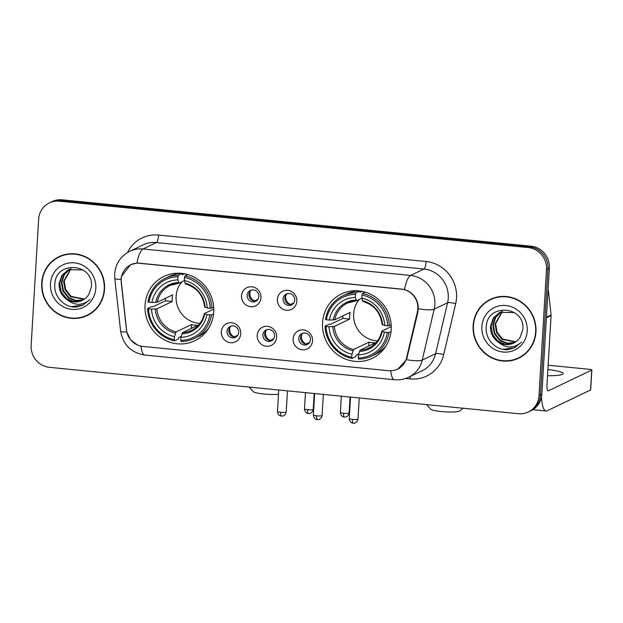 <?xml version="1.0" encoding="UTF-8"?>
<svg xmlns="http://www.w3.org/2000/svg" width="623" height="623" viewBox="0 0 623 623"><rect width="100%" height="100%" fill="white"/><g stroke="black" fill="none" stroke-linecap="round" stroke-linejoin="round"><path stroke-width="0.93" d="M322.535 322.737A35.675 34.094 -115.6 0 0 337.915 354.954A35.675 34.094 -115.6 0 0 372.274 358.303A35.675 34.094 -115.6 0 0 391.197 329.528A35.675 34.094 -115.6 0 0 375.825 297.311A35.675 34.094 -115.6 0 0 341.459 293.955A35.675 34.094 -115.6 0 0 322.535 322.737M145.042 305.184A35.675 34.094 -115.6 0 0 160.423 337.401A35.675 34.094 -115.6 0 0 194.789 340.758A35.675 34.094 -115.6 0 0 213.712 311.975A35.675 34.094 -115.6 0 0 198.332 279.758A35.675 34.094 -115.6 0 0 163.974 276.402A35.675 34.094 -115.6 0 0 145.042 305.184M240.766 333.702A10.093 9.649 64.4 0 1 230.455 342.705A10.093 9.649 64.4 0 1 221.329 331.779A10.093 9.649 64.4 0 1 231.639 322.769A10.093 9.649 64.4 0 1 240.766 333.702M226.998 331.311A6.059 5.786 -115.6 0 0 235.447 337.347A6.059 5.786 -115.6 0 0 236.047 326.989A6.059 5.786 -115.6 0 0 226.998 331.311M276.651 337.253A10.093 9.649 64.4 0 1 266.34 346.256A10.093 9.649 64.4 0 1 257.213 335.33A10.093 9.649 64.4 0 1 267.524 326.32A10.093 9.649 64.4 0 1 276.651 337.253M262.89 334.855A6.059 5.786 -115.6 0 0 271.332 340.898A6.059 5.786 -115.6 0 0 271.94 330.54A6.059 5.786 -115.6 0 0 262.89 334.855M312.536 340.797A10.093 9.649 64.4 0 1 302.225 349.807A10.093 9.649 64.4 0 1 293.106 338.881A10.093 9.649 64.4 0 1 303.409 329.871A10.093 9.649 64.4 0 1 312.536 340.797M298.775 338.406A6.059 5.786 -115.6 0 0 307.217 344.449A6.059 5.786 -115.6 0 0 307.824 334.092A6.059 5.786 -115.6 0 0 298.775 338.406M260.951 297.732A10.093 9.649 64.4 0 1 250.641 306.734A10.093 9.649 64.4 0 1 241.514 295.808A10.093 9.649 64.4 0 1 251.824 286.798A10.093 9.649 64.4 0 1 260.951 297.732M247.183 295.333A6.059 5.786 -115.6 0 0 255.632 301.376A6.059 5.786 -115.6 0 0 256.232 291.019A6.059 5.786 -115.6 0 0 247.183 295.333M296.836 301.275A10.093 9.649 64.4 0 1 286.525 310.285A10.093 9.649 64.4 0 1 277.399 299.359A10.093 9.649 64.4 0 1 287.709 290.349A10.093 9.649 64.4 0 1 296.836 301.275M283.076 298.884A6.059 5.786 -115.6 0 0 291.517 304.927A6.059 5.786 -115.6 0 0 292.125 294.57A6.059 5.786 -115.6 0 0 283.076 298.884M236.304 336.841A6.059 5.786 64.4 0 1 231.149 326.078M272.189 340.392A6.059 5.786 64.4 0 1 267.033 329.622M308.074 343.935A6.059 5.786 64.4 0 1 302.918 333.173M256.489 300.87A6.059 5.786 64.4 0 1 251.334 290.1M292.374 304.421A6.059 5.786 64.4 0 1 287.219 293.651M121.244 282.569A18.176 17.366 64.4 0 1 121.166 279.431A18.176 17.366 64.4 0 1 130.807 264.767A18.176 17.366 64.4 0 1 139.723 263.218L401.422 289.095A18.176 17.366 64.4 0 1 417.394 311.858L406.632 357.586A18.176 17.366 64.4 0 1 397.443 369.151A18.176 17.366 64.4 0 1 388.526 370.708L142.823 346.411A18.176 17.366 64.4 0 1 126.477 329.879L121.244 282.569M41.702 283.006A32.645 31.205 -115.6 0 0 55.774 312.481A32.645 31.205 -115.6 0 0 87.22 315.55A32.645 31.205 -115.6 0 0 104.539 289.212A32.645 31.205 -115.6 0 0 90.46 259.736A32.645 31.205 -115.6 0 0 59.021 256.668A32.645 31.205 -115.6 0 0 41.702 283.006M81.878 317.162A32.645 31.205 -115.6 0 0 87.929 315.199M473.122 325.665A32.645 31.205 -115.6 0 0 487.194 355.149A32.645 31.205 -115.6 0 0 518.64 358.217A32.645 31.205 -115.6 0 0 535.951 331.88A32.645 31.205 -115.6 0 0 521.879 302.396A32.645 31.205 -115.6 0 0 490.441 299.328A32.645 31.205 -115.6 0 0 473.122 325.665M513.297 359.821A32.645 31.205 -115.6 0 0 519.348 357.859M137.543 345.033L130.596 339.901L126.788 332.043L121.049 279.33L121.337 276.69L130.511 264.72L136.935 263.054L404.467 289.508C412.301 292.132 416.904 297.646 418.274 306.049L417.978 311.765L406.523 359.705L397.863 369.143L393.829 370.467M528.296 411.974L531.146 410.604A20.193 19.297 -115.6 0 0 541.862 394.312L549.361 268.054L547.936 268.739A20.193 19.297 -115.6 0 0 529.69 246.879L60.696 200.497A20.193 19.297 -115.6 0 0 50.79 202.226A20.193 19.297 -115.6 0 1 60.696 200.497L529.69 246.879A20.193 19.297 -115.6 0 1 547.936 268.739L540.437 394.998L547.936 268.739L546.503 269.416A20.193 19.297 -115.6 0 0 528.257 247.565L59.271 201.182A20.193 19.297 -115.6 0 0 49.365 202.903A20.193 19.297 -115.6 0 0 38.649 219.195L31.15 345.461A20.193 19.297 -115.6 0 0 49.396 367.321L518.391 413.695A20.193 19.297 -115.6 0 0 528.296 411.974A20.193 19.297 -115.6 0 0 539.004 395.683L546.503 269.416M529.721 411.289A20.193 19.297 -115.6 0 0 540.437 394.998A20.193 19.297 -115.6 0 1 529.721 411.289M491.158 298.993A32.645 31.205 -115.6 0 0 485.831 302.482M59.738 256.333A32.645 31.205 -115.6 0 0 54.419 259.822M549.361 268.054A20.193 19.297 -115.6 0 0 531.115 246.194L62.129 199.812A20.193 19.297 -115.6 0 0 52.223 201.541L49.365 202.903M65.789 254.371A32.31 30.877 -115.6 0 0 60.595 256.287L59.162 256.972A32.31 30.877 -115.6 0 0 42.029 283.037A32.31 30.877 -115.6 0 0 55.953 312.209A32.31 30.877 -115.6 0 0 87.072 315.246A32.31 30.877 -115.6 0 0 104.212 289.181A32.31 30.877 -115.6 0 0 90.288 260.001A32.31 30.877 -115.6 0 0 59.162 256.972M84.206 299.258L70.508 296.657L65.127 289.905L63.639 281.292L70.765 268.801M84.471 299.071L71.069 296.392L65.695 289.633L64.208 281.02L71.069 268.708M83.124 299.936L75.469 300.792L68.242 297.747L62.861 290.988L61.373 282.375L63.85 274.774L69.566 269.206M83.396 299.772L75.874 300.496L68.803 297.475L63.429 290.715L61.942 282.102L64.333 274.642L69.862 269.097M66.754 299.383A16.829 16.081 -115.6 0 0 82.174 300.434A16.829 16.081 -115.6 0 0 88.879 294.243L91.379 286.946C94.151 263.233 55.79 260.173 54.886 283.753C53.173 296.065 64.278 307.855 76.029 307.053L82.945 305.192L90.008 299.484C82.454 305.94 74.705 305.909 66.754 299.383C61.412 295.551 58.866 290.248 59.107 283.465L61.95 275.296L68.413 269.704L82.984 269.915M82.275 300.379L74.269 301.672L66.536 298.557L61.163 291.805L59.676 283.192L62.425 275.164L68.694 269.572M50.447 283.87A23.557 22.514 -115.6 0 0 71.738 309.366A23.557 22.514 -115.6 0 0 95.794 288.348A23.557 22.514 -115.6 0 0 74.503 262.851A23.557 22.514 -115.6 0 0 50.447 283.87M87.072 315.246L88.505 314.56A32.31 30.877 -115.6 0 0 93.248 311.71M83.038 305.145L71.357 306.648M497.209 297.039A32.31 30.877 -115.6 0 0 492.014 298.947L490.581 299.632A32.31 30.877 -115.6 0 0 473.441 325.697A32.31 30.877 -115.6 0 0 487.373 354.876A32.31 30.877 -115.6 0 0 518.492 357.914A32.31 30.877 -115.6 0 0 535.632 331.849A32.31 30.877 -115.6 0 0 521.7 302.669A32.31 30.877 -115.6 0 0 490.581 299.632M515.626 341.918L501.928 339.325L496.547 332.565L495.059 323.952L502.185 311.461M515.891 341.739L502.488 339.052L497.115 332.293L495.628 323.68L502.488 311.375M514.536 342.595L506.888 343.452L499.654 340.407L494.28 333.648L492.793 325.042L495.269 317.434L500.985 311.874M514.816 342.44L507.293 343.156L500.222 340.135L494.849 333.383L493.361 324.77L495.752 317.309L501.281 311.757M498.174 342.043A16.829 16.081 -115.6 0 0 513.593 343.094A16.829 16.081 -115.6 0 0 520.291 336.903L522.798 329.606C525.571 305.901 487.209 302.833 486.306 326.413C484.593 338.725 495.698 350.523 507.441 349.721L514.364 347.852L521.428 342.152C513.874 348.6 506.125 348.569 498.174 342.043C492.832 338.219 490.278 332.908 490.527 326.125L493.369 317.956L499.825 312.372L514.396 312.575M513.695 343.039L505.689 344.332L497.956 341.225L492.583 334.465L491.095 325.852L493.844 317.823L500.113 312.24M481.867 326.53A23.557 22.514 -115.6 0 0 503.158 352.034A23.557 22.514 -115.6 0 0 527.206 331.015A23.557 22.514 -115.6 0 0 505.923 305.511A23.557 22.514 -115.6 0 0 481.867 326.53M518.492 357.914L519.917 357.228A32.31 30.877 -115.6 0 0 524.667 354.378M514.45 347.813L502.777 349.316M278.504 394.258A14.804 2.18 -176.6 0 1 263.895 394.009A14.804 2.18 -176.6 0 1 253.179 391.587L249.083 387.062M181.978 281.791A24.904 23.806 -115.6 0 0 176.114 296.291A24.904 23.806 -115.6 0 0 200.022 323.353M213.541 313.914L211.501 314.895L209.842 314.934A32.038 30.62 -115.6 0 1 180.748 340.36L180.927 337.284A28.946 27.661 -115.6 0 0 206.844 314.638L204.367 313.564L213.767 309.063M181.207 336.334L178.739 337.51L178.365 339.052L174.549 340.882L174.269 339.714A32.038 30.62 -115.6 0 1 148.515 308.868L151.514 309.164A28.946 27.661 -115.6 0 0 174.456 336.638L176.13 331.934L191.471 324.591A24.904 23.806 -115.6 0 0 197.95 325.229L182.609 332.573L180.927 337.284M178.007 276.799L178.443 275.296A33.385 31.905 -115.6 0 0 165.313 278.302A33.385 31.905 -115.6 0 0 147.963 301.921L148.913 302.225A32.038 30.62 -115.6 0 1 178.007 276.799L177.828 279.875A28.946 27.661 -115.6 0 0 151.911 302.521L157.269 302.217L172.602 294.874A24.904 23.806 -115.6 0 0 172.189 298.176A24.904 23.806 -115.6 0 0 172.213 301.516L156.871 308.868L151.514 309.164M178.443 275.296L182.266 273.466L182.469 274.735L184.439 273.785M148.515 308.868L147.573 308.572L151.389 306.742L153.048 306.742L165.36 300.839A31.968 30.558 64.4 0 1 165.344 298.347M180.748 340.36L181.028 341.521A33.385 31.905 -115.6 0 0 194.15 338.523L197.974 336.693A33.385 31.905 -115.6 0 0 208.635 328.228M211.898 308.245A33.385 31.905 -115.6 0 0 184.922 275.934L184.486 277.445A32.038 30.62 -115.6 0 1 210.239 308.292L213.689 307.388M187.749 274.579L184.922 275.934M194.15 338.523A33.385 31.905 -115.6 0 0 211.501 314.895M147.573 308.572A33.385 31.905 -115.6 0 0 174.549 340.882M210.239 308.292L207.241 307.996A28.946 27.661 -115.6 0 0 184.299 280.521L184.486 277.445M206.844 314.638L209.842 314.934M174.456 336.638L174.269 339.714M184.299 280.521L185.506 283.847M204.765 306.913L207.241 307.996M181.924 333.858A25.893 24.749 -115.6 0 0 204.694 313.961L204.367 313.564M182.266 273.466A33.385 31.905 -115.6 0 0 169.137 276.472L165.313 278.302M151.911 302.521L148.913 302.225M184.338 280.661L179.027 283.208L177.828 279.875M179.027 283.208L170.063 285.427A24.904 23.806 -115.6 0 0 157.269 302.217M165.36 300.839L172.213 301.516M191.471 324.591L191.238 328.438M462.967 408.221L459.906 410.869A14.804 2.18 -176.6 0 1 441.38 411.562A14.804 2.18 -176.6 0 1 430.672 409.132L426.568 404.615M359.463 299.344A24.904 23.806 -115.6 0 0 353.607 313.844A24.904 23.806 -115.6 0 0 377.515 340.898M391.034 331.467L388.993 332.448L387.335 332.487A32.038 30.62 -115.6 0 1 358.241 357.906L358.42 354.837A28.946 27.661 -115.6 0 0 384.336 332.191L381.86 331.117L391.252 326.616M358.692 353.88L356.224 355.063L355.858 356.605L352.034 358.435L351.761 357.267A32.038 30.62 -115.6 0 1 326.008 326.421L329.006 326.717A28.946 27.661 -115.6 0 0 351.94 354.191L353.623 349.487L368.964 342.136A24.904 23.806 -115.6 0 0 375.435 342.782L360.102 350.126L358.42 354.837M355.499 294.352L355.935 292.849A33.385 31.905 -115.6 0 0 342.806 295.847A33.385 31.905 -115.6 0 0 325.455 319.474L326.405 319.778A32.038 30.62 -115.6 0 1 355.499 294.352L355.312 297.428A28.946 27.661 -115.6 0 0 329.403 320.074L334.761 319.77L350.095 312.427A24.904 23.806 -115.6 0 0 349.682 315.729A24.904 23.806 -115.6 0 0 349.698 319.069L334.364 326.413L329.006 326.717M355.935 292.849L359.751 291.019L359.954 292.28L361.932 291.338M326.008 326.421L325.058 326.125L328.882 324.295L330.533 324.295L342.852 318.392A31.968 30.558 64.4 0 1 342.837 315.9M358.241 357.906L358.513 359.074A33.385 31.905 -115.6 0 0 371.643 356.068L375.467 354.246A33.385 31.905 -115.6 0 0 386.128 345.781M389.391 325.798A33.385 31.905 -115.6 0 0 362.415 293.488L361.979 294.998A32.038 30.62 -115.6 0 1 387.732 325.845L391.182 324.941M365.234 292.132L362.415 293.488M371.643 356.068A33.385 31.905 -115.6 0 0 388.993 332.448M325.058 326.125A33.385 31.905 -115.6 0 0 352.034 358.435M387.732 325.845L384.734 325.549A28.946 27.661 -115.6 0 0 361.792 298.067L361.979 294.998M384.336 332.191L387.335 332.487M351.94 354.191L351.761 357.267M361.792 298.067L362.991 301.4M382.257 324.466L384.734 325.549M359.409 351.411A25.893 24.749 -115.6 0 0 382.187 331.506L381.86 331.117M359.751 291.019A33.385 31.905 -115.6 0 0 346.622 294.025L342.806 295.847M329.403 320.074L326.405 319.778M361.831 298.215L356.52 300.761L355.312 297.428M356.52 300.761L347.548 302.98A24.904 23.806 -115.6 0 0 334.761 319.77M342.852 318.392L349.698 319.069M368.964 342.136L368.73 345.991M250.329 291.034A7.406 7.079 -115.6 0 0 254.581 300.87L257.992 299.242M286.214 294.586A7.406 7.079 -115.6 0 0 290.466 304.421L293.877 302.794M230.144 327.005A7.406 7.079 -115.6 0 0 234.396 336.848L237.807 335.213M266.029 330.556A7.406 7.079 -115.6 0 0 270.281 340.392L273.692 338.764M301.914 334.107A7.406 7.079 -115.6 0 0 306.173 343.943L309.576 342.307M541.519 396.999A26.921 6.845 95.6 0 0 546.098 410.978A26.921 6.845 95.6 0 0 547.173 410.767L590.542 389.998L591.733 370.062L548.357 390.831A6.728 1.713 -84.4 0 1 548.084 390.886A6.728 1.713 -84.4 0 1 546.963 385.045L551.09 315.557L546.41 317.8M591.733 370.062A3.364 0.498 3.4 0 0 591.85 369.937L590.666 389.873A3.364 0.498 -176.6 0 1 590.542 389.998M591.85 369.937A3.364 0.498 3.4 0 0 589.381 369.314L548.139 365.234M547.516 375.692A21.54 3.177 3.4 0 0 563.239 373.574A21.54 3.177 3.4 0 0 547.882 369.603M548.069 289.82A3.364 3.216 64.4 0 1 548.427 291.019L551.075 314.973A3.364 3.216 64.4 0 1 551.09 315.557M406.632 357.586L407.271 357.283M417.394 311.858L418.025 311.555M127.474 252.541A33.658 32.162 64.4 0 1 158.577 235.066L426.109 261.52A6.728 1.713 -84.4 0 1 423.928 269.027L156.396 242.565A26.921 25.73 -115.6 0 0 143.189 244.87L129.802 251.279A26.921 25.73 64.4 0 1 143.01 248.982A23.557 5.996 95.6 0 0 136.935 263.054M426.109 261.52A33.658 32.162 64.4 0 1 456.519 297.958A33.658 32.162 64.4 0 1 455.686 303.674L443.701 354.627A33.658 32.162 64.4 0 1 410.168 378.932L405.581 378.48M448.256 298.168A26.921 25.73 -115.6 0 0 423.928 269.027L410.541 275.436A26.921 25.73 64.4 0 1 434.87 304.577A26.921 25.73 64.4 0 1 434.208 309.156L422.215 360.11A26.921 25.73 64.4 0 1 408.602 377.25L421.989 370.841A26.921 25.73 -115.6 0 0 435.602 353.7L447.594 302.747A26.921 25.73 -115.6 0 0 448.256 298.168M129.802 251.279C120.66 256.076 115.621 263.599 114.679 273.84L114.788 278.411A23.557 2.383 -6.3 0 0 121.049 279.33M404.467 289.508A23.557 5.996 -84.4 0 1 410.541 275.436L143.01 248.982L156.396 242.565A6.728 1.713 -84.4 0 0 158.577 235.066M390.699 370.786A23.557 5.996 95.6 0 0 394.46 379.734C399.398 380.201 404.109 379.376 408.602 377.25M394.46 379.734L144.746 355.04A23.557 5.996 -84.4 0 1 140.993 346.131M406.523 359.705A23.557 4.462 13.2 0 0 422.215 360.11L435.602 353.7A6.728 1.277 -166.8 0 1 443.701 354.627M144.746 355.04C131.071 352.719 123.035 344.745 120.621 331.125A23.557 2.383 -6.3 0 0 126.788 332.043M418.383 308.735A23.557 4.462 13.2 0 0 434.208 309.156L447.594 302.747A6.728 1.277 -166.8 0 1 455.686 303.674M528.257 247.565L531.115 246.194M59.271 201.182L62.129 199.812M539.004 395.683L541.862 394.312M410.191 376.494A6.728 1.713 -84.4 0 1 410.168 378.932M182.609 332.573A24.904 23.806 -115.6 0 0 191.573 330.354C198.332 326.943 202.553 321.382 204.251 313.673M156.871 308.868A24.904 23.806 -115.6 0 0 176.13 331.934M205.092 307.31A25.893 24.749 -115.6 0 0 184.93 283.169M155.283 309.07A25.893 24.749 -115.6 0 0 175.445 333.219M178.451 282.531A25.893 24.749 -115.6 0 0 155.68 302.428M178.832 283.216A24.904 23.806 -115.6 0 0 170.063 285.427M360.102 350.126A24.904 23.806 -115.6 0 0 369.065 347.907C375.817 344.496 380.046 338.935 381.743 331.226M334.364 326.413A24.904 23.806 -115.6 0 0 353.623 349.487M382.577 324.863A25.893 24.749 -115.6 0 0 362.422 300.722M332.775 326.623A25.893 24.749 -115.6 0 0 352.93 350.765M355.943 300.076A25.893 24.749 -115.6 0 0 333.173 319.981M356.317 300.769A24.904 23.806 -115.6 0 0 347.548 302.98M307.7 409.7A4.377 0.646 -176.6 0 1 304.491 408.89C304.811 412.932 308.12 413.61 307.661 413.353L308.432 413.501A4.377 1.114 -84.4 0 1 307.7 409.7A4.377 0.646 -176.6 0 0 313.229 409.404L314.171 393.502M308.603 413.47A4.377 1.114 -84.4 0 1 308.432 413.501L309.436 413.485C308.953 413.68 312.419 413.446 313.229 409.404M343.584 413.251A4.377 0.646 -176.6 0 1 340.376 412.434C340.695 416.483 344.005 417.161 343.546 416.904L344.317 417.052A4.377 1.114 -84.4 0 1 343.584 413.251A4.377 0.646 -176.6 0 0 349.114 412.956L350.056 397.053M344.488 417.013A4.377 1.114 -84.4 0 1 344.317 417.052L345.321 417.028C344.838 417.231 348.304 416.997 349.114 412.956M280.685 412.27A4.377 0.646 -176.6 0 1 277.484 411.453C277.796 415.502 281.113 416.18 280.654 415.923L281.417 416.071A4.377 1.114 -84.4 0 1 280.685 412.27A4.377 0.646 -176.6 0 0 286.214 411.974L287.468 390.862M281.596 416.032A4.377 1.114 -84.4 0 1 281.417 416.071L282.421 416.055C281.946 416.25 285.412 416.016 286.214 411.974M316.577 415.821A4.377 0.646 -176.6 0 1 313.369 415.004C313.681 419.053 316.998 419.723 316.539 419.474L317.302 419.614A4.377 1.114 -84.4 0 1 316.577 415.821A4.377 0.646 -176.6 0 0 322.107 415.525L323.36 394.414M317.481 419.583A4.377 1.114 -84.4 0 1 317.302 419.614L318.306 419.598C317.831 419.801 321.297 419.559 322.107 415.525M352.462 419.365A4.377 0.646 -176.6 0 1 349.254 418.555C349.565 422.596 352.883 423.274 352.423 423.017L353.194 423.165A4.377 1.114 -84.4 0 1 352.462 419.365A4.377 0.646 -176.6 0 0 357.991 419.069L359.245 397.957M353.366 423.134A4.377 1.114 -84.4 0 1 353.194 423.165L354.199 423.149C353.716 423.344 357.181 423.11 357.991 419.069M548.357 390.831L547.835 390.785M546.441 317.193L551.075 314.973M548.427 291.019L547.983 291.237M397.443 369.151L399.927 367.967M130.807 264.767L132.746 263.841M114.788 278.411L120.621 331.125M179.214 273.209L178.03 273.777M204.64 307.046C203.043 295.014 196.611 287.289 185.343 283.87M206.828 330.883L205.645 331.444M356.699 290.762L355.523 291.33M382.133 324.599C380.536 312.567 374.104 304.842 362.835 301.423M384.321 348.436L383.137 348.997M304.491 408.89L305.457 392.638M340.376 412.434L341.342 396.189M277.484 411.453L278.754 389.998M313.369 415.004L314.646 393.549M349.254 418.555L350.531 397.1M546.098 410.978L532.86 409.669"/></g></svg>
